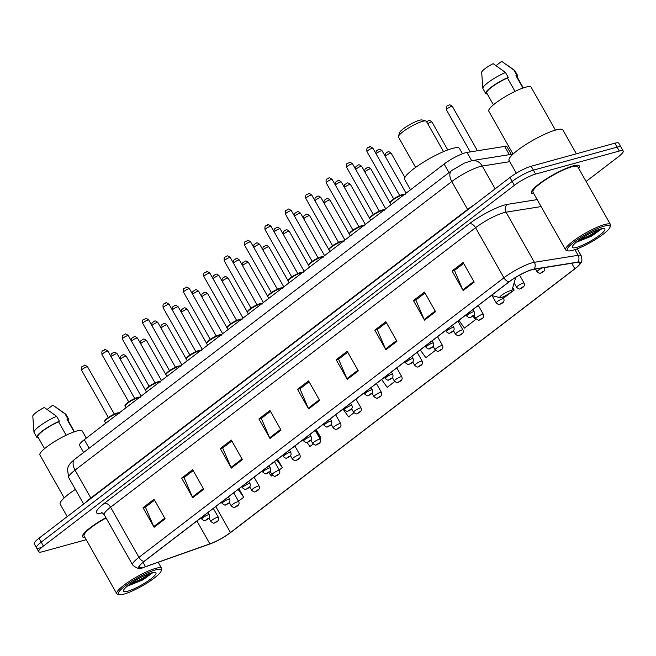 <?xml version="1.0" encoding="UTF-8"?>
<svg xmlns="http://www.w3.org/2000/svg" width="656" height="656" viewBox="0 0 656 656"><rect width="100%" height="100%" fill="white"/><g stroke="black" fill="none" stroke-linecap="round" stroke-linejoin="round"><path stroke-width="0.98" d="M83.615 452.484L79.556 445.317A17.171 3.214 -29.5 0 1 84.304 439.668L444.12 164.057A17.171 3.214 -29.5 0 1 466.965 152.43L504.677 146.411A17.171 3.214 -29.5 0 1 506.981 146.772L511.27 154.357M586.111 181.458L618.452 156.686A17.171 3.214 150.5 0 0 623.2 151.036L618.772 143.205A17.171 3.214 150.5 0 0 614.861 143.205L531.188 166.239A17.171 3.214 150.5 0 0 509.95 177.497L38.999 538.232A17.171 3.214 150.5 0 0 34.26 543.881L36.474 547.793A17.171 3.214 150.5 0 0 40.385 547.793M623.2 151.036A17.171 3.214 150.5 0 0 619.289 151.036L535.616 174.07A17.171 3.214 150.5 0 0 514.378 185.328L43.435 546.063L41.213 542.143A17.171 3.214 150.5 0 0 36.474 547.793A17.171 3.214 150.5 0 1 41.213 542.143L512.164 181.417L41.213 542.143L38.999 538.232M535.616 174.07L533.402 170.15A17.171 3.214 150.5 0 0 512.164 181.417A17.171 3.214 150.5 0 1 533.402 170.15L617.075 147.124L533.402 170.15L531.188 166.239M620.986 147.116A17.171 3.214 150.5 0 0 617.075 147.124A17.171 3.214 150.5 0 1 620.986 147.116M578.682 168.338A27.478 5.15 150.5 0 0 579.297 165.927A27.478 5.15 150.5 0 0 573.041 165.935A27.478 5.15 150.5 0 0 545.439 179.465A27.478 5.15 150.5 0 0 531.458 192.995A27.478 5.15 150.5 0 0 533.836 193.709A27.478 5.15 150.5 0 1 531.458 192.995A27.478 5.15 150.5 0 1 545.439 179.465A27.478 5.15 150.5 0 1 573.041 165.935A27.478 5.15 150.5 0 1 579.297 165.927A27.478 5.15 150.5 0 1 578.682 168.338M143.418 567.325A18.319 3.436 -29.5 0 1 139.252 567.325A18.319 3.436 -29.5 0 1 144.312 561.306L509.294 281.736A18.319 3.436 -29.5 0 1 533.664 269.337L577.428 262.359A18.319 3.436 -29.5 0 1 579.888 262.736A18.319 3.436 -29.5 0 1 574.828 268.763L230.477 532.524A18.319 3.436 -29.5 0 1 209.887 543.881L145.493 566.669A18.319 3.436 -29.5 0 1 143.418 567.325M143.131 567.555A18.778 3.518 150.5 0 0 143.967 567.309A18.778 3.518 150.5 0 0 145.247 566.874L209.641 544.095A18.778 3.518 150.5 0 0 230.748 532.451L575.099 268.689A18.778 3.518 150.5 0 0 577.436 266.771A18.778 3.518 150.5 0 0 577.764 262.121L534 269.108A18.778 3.518 150.5 0 0 509.023 281.809L144.041 561.38A18.778 3.518 150.5 0 0 143.131 567.555M474.19 282.105L463.111 262.531L452.074 270.985L463.152 290.559L474.19 282.105M463.62 263.433L454.477 270.436L462.808 289.87A4.584 2.69 52.5 0 0 463.152 290.559M454.706 270.256L452.074 270.985M435.559 311.698L424.481 292.117L413.444 300.571L424.522 320.153L435.559 311.698M424.99 293.019L415.847 300.03L424.178 319.464A4.584 2.69 52.5 0 0 424.522 320.153M416.076 299.849L413.444 300.571M396.921 341.292L385.851 321.711L374.806 330.165L385.884 349.746L396.921 341.292M386.359 322.613L377.208 329.624L385.539 349.049A4.584 2.69 52.5 0 0 385.884 349.746M377.446 329.443L374.806 330.165M358.291 370.878L347.213 351.304L336.175 359.759L347.254 379.332L358.291 370.878M347.729 352.206L338.578 359.209L346.909 378.643A4.584 2.69 52.5 0 0 347.254 379.332M338.816 359.029L336.175 359.759M165.132 518.839L154.053 499.257L143.016 507.711L154.094 527.293L165.132 518.839M154.562 500.159L145.419 507.17L153.75 526.596A4.584 2.69 52.5 0 0 154.094 527.293M145.648 506.99L143.016 507.711M203.762 489.245L192.684 469.663L181.646 478.126L192.725 497.699L203.762 489.245M193.2 470.573L184.049 477.576L192.38 497.01A4.584 2.69 52.5 0 0 192.725 497.699M184.287 477.396L181.646 478.126M242.392 459.651L231.322 440.078L220.277 448.532L231.355 468.105L242.392 459.651M231.83 440.98L222.679 447.982L231.01 467.416A4.584 2.69 52.5 0 0 231.355 468.105M222.917 447.802L220.277 448.532M281.03 430.065L269.952 410.484L258.915 418.938L269.993 438.52L281.03 430.065M270.461 411.386L261.318 418.397L269.649 437.823A4.584 2.69 52.5 0 0 269.993 438.52M261.547 418.216L258.915 418.938M319.661 400.472L308.582 380.89L297.545 389.352L308.623 408.926L319.661 400.472M309.091 381.792L299.948 388.803L308.279 408.237A4.584 2.69 52.5 0 0 308.623 408.926M300.177 388.623L297.545 389.352M105.919 517.715A27.478 5.15 150.5 0 0 82.59 536.813A27.478 5.15 150.5 0 0 84.968 537.526A27.478 5.15 150.5 0 1 82.59 536.813A27.478 5.15 150.5 0 1 105.919 517.715M43.435 546.063A17.171 3.214 150.5 0 0 38.688 551.712A17.171 3.214 150.5 0 0 42.599 551.704L86.198 539.708M458.905 320.333L464.456 328.115L475.493 319.661L473.304 315.79M503.447 298.25L514.124 290.075L512.73 287.607M343.014 409.106L348.557 416.888L353.945 412.772M319.997 438.766L320.964 438.028L316.217 429.631M307 442.382L309.927 446.482L313.174 443.997M279.235 469.991L282.334 467.621L277.578 459.225M268.73 472.476L271.297 476.076L272.412 475.223M238.472 501.217L243.696 497.207L238.948 488.81M420.275 349.927L425.826 357.709L435.477 350.312M381.644 379.512L387.188 387.302L394.707 381.538M320.964 438.028L315.421 430.246M282.334 467.621L276.783 459.831M243.696 497.207L238.153 489.425M475.493 319.661L472.943 316.077M514.124 290.075L512.623 287.968M155.562 569.9A24.616 4.617 150.5 0 0 128.994 583.241A24.616 4.617 150.5 0 0 119.138 594.68A24.616 4.617 150.5 0 0 123.918 594.131A24.616 4.617 150.5 0 0 146.714 583.233A24.616 4.617 150.5 0 0 161.204 570.884A24.616 4.617 150.5 0 0 155.562 569.9M161.204 570.884L161.647 569.383A25.764 4.83 150.5 0 0 161.606 568.35A25.764 4.83 150.5 0 0 155.743 568.35A25.764 4.83 150.5 0 0 129.872 581.044A25.764 4.83 150.5 0 0 116.76 593.721A25.764 4.83 150.5 0 0 117.629 594.287L119.138 594.68M106.083 518.002A25.764 4.83 150.5 0 0 84.091 535.968L116.76 593.721M75.374 489.409A30.914 5.789 150.5 0 0 60.221 504.243L67.215 516.616M86.297 438.142L82.271 431.033A24.329 4.559 150.5 0 0 76.736 431.033A24.329 4.559 150.5 0 0 52.3 443.021A24.329 4.559 150.5 0 0 39.918 454.993L64.19 497.896M127.74 591.204A18.663 3.501 150.5 0 0 147.879 581.085A18.663 3.501 150.5 0 0 155.357 572.409A18.663 3.501 150.5 0 0 151.733 572.827A18.663 3.501 150.5 0 0 134.447 581.093A18.663 3.501 150.5 0 0 123.459 590.457A18.663 3.501 150.5 0 0 127.74 591.204M128.387 585.742L142.844 579.879L152.758 572.704M74.456 431.746L67.74 419.873A17.171 3.214 150.5 0 0 67.076 419.479L74.087 431.869M68.322 420.914A18.319 3.436 150.5 0 0 68.732 419.307L65.961 414.42A18.319 3.436 150.5 0 0 65.756 414.19A18.319 3.436 150.5 0 0 65.108 413.969L52.816 405.137L47.207 409.434M65.108 413.969L67.88 418.856L67.076 419.479M68.732 419.307A18.319 3.436 150.5 0 0 67.88 418.856M66.158 435.223L58.573 421.816A17.171 3.214 150.5 0 0 37.843 436.789L44.559 448.663M58.573 421.816L59.376 421.201L56.605 416.306L44.313 407.483A11.447 2.148 150.5 0 0 32.8 416.166L33.989 432.156A18.319 3.436 150.5 0 0 34.071 432.46L36.843 437.355A18.319 3.436 150.5 0 0 37.695 437.806L38.196 437.421M56.605 416.306A18.319 3.436 150.5 0 0 33.989 432.156M59.376 421.201A18.319 3.436 150.5 0 0 43.386 430.229A18.319 3.436 150.5 0 0 36.843 437.355M151.036 573.032L140.548 579.453L130.429 583.758M152.791 572.565L140.991 580.232L128.379 585.275M443.522 151.626L426.359 121.294A16.031 3.001 150.5 0 0 425.818 120.942L422.046 119.966A13.169 2.468 150.5 0 0 419.487 120.261A13.169 2.468 150.5 0 0 407.294 126.091A13.169 2.468 150.5 0 0 399.545 132.701L398.43 136.44A16.031 3.001 150.5 0 0 398.454 137.088L415.617 167.411M425.818 120.942A16.031 3.001 150.5 0 0 422.71 121.303A16.031 3.001 150.5 0 0 407.86 128.396A16.031 3.001 150.5 0 0 398.43 136.44M510.138 290.747A6.872 1.287 150.5 0 0 502.734 294.47A6.872 1.287 150.5 0 0 499.979 297.668A6.872 1.287 150.5 0 0 501.315 297.512A6.872 1.287 150.5 0 0 507.678 294.47A6.872 1.287 150.5 0 0 511.721 291.026A6.872 1.287 150.5 0 0 510.138 290.747M462.48 153.758L459.471 148.436A31.488 5.904 150.5 0 0 452.304 148.445A31.488 5.904 150.5 0 0 420.685 163.951A31.488 5.904 150.5 0 0 404.662 179.449L410.517 189.797M604.43 226.074A24.616 4.617 150.5 0 0 577.87 239.424A24.616 4.617 150.5 0 0 568.006 250.863A24.616 4.617 150.5 0 0 572.786 250.313A24.616 4.617 150.5 0 0 595.591 239.415A24.616 4.617 150.5 0 0 610.072 227.058A24.616 4.617 150.5 0 0 604.43 226.074M610.072 227.058L610.515 225.566A25.764 4.83 150.5 0 0 610.474 224.532A25.764 4.83 150.5 0 0 604.611 224.532A25.764 4.83 150.5 0 0 578.74 237.218A25.764 4.83 150.5 0 0 565.636 249.903A25.764 4.83 150.5 0 0 566.497 250.469L568.006 250.863M610.474 224.532L577.797 166.772A25.764 4.83 150.5 0 0 571.934 166.78A25.764 4.83 150.5 0 0 546.063 179.465A25.764 4.83 150.5 0 0 532.959 192.151L565.636 249.903M576.378 153.799L562.897 129.978A30.914 5.789 150.5 0 0 555.862 129.978A30.914 5.789 150.5 0 0 524.816 145.206A30.914 5.789 150.5 0 0 509.089 160.425L516.321 173.2M555.411 130.109L531.139 87.215A24.329 4.559 150.5 0 0 525.604 87.215A24.329 4.559 150.5 0 0 501.168 99.195A24.329 4.559 150.5 0 0 488.786 111.176L513.058 154.07L472.033 160.613A11.447 10.045 -99.1 0 1 482.267 166.042A22.903 4.289 150.5 0 0 480.126 166.526A22.903 4.289 150.5 0 0 451.804 181.54L467.589 209.436A22.903 4.289 -29.5 0 1 474.222 204.861M576.608 247.386A18.663 3.501 150.5 0 0 596.755 237.259A18.663 3.501 150.5 0 0 604.225 228.591A18.663 3.501 150.5 0 0 600.601 229.001A18.663 3.501 150.5 0 0 583.315 237.267A18.663 3.501 150.5 0 0 572.335 246.64A18.663 3.501 150.5 0 0 576.608 247.386M577.255 241.916L591.712 236.053L601.626 228.878M523.324 87.929L516.608 76.055A17.171 3.214 150.5 0 0 515.944 75.653L522.955 88.052M517.19 77.096A18.319 3.436 150.5 0 0 517.6 75.489L514.837 70.594A18.319 3.436 150.5 0 0 514.624 70.364A18.319 3.436 150.5 0 0 513.976 70.143L501.684 61.32L496.075 65.616M513.976 70.143L516.748 75.038L515.944 75.653M517.6 75.489A18.319 3.436 150.5 0 0 516.748 75.038M515.026 91.405L507.441 77.998A17.171 3.214 150.5 0 0 486.711 92.963L493.427 104.837M507.441 77.998L508.244 77.375L505.473 72.488L493.181 63.665A11.447 2.148 150.5 0 0 481.668 72.34L482.857 88.339A18.319 3.436 150.5 0 0 482.947 88.634L485.711 93.529A18.319 3.436 150.5 0 0 486.572 93.98L487.072 93.603M505.473 72.488A18.319 3.436 150.5 0 0 482.857 88.339M508.244 77.375A18.319 3.436 150.5 0 0 492.254 86.412A18.319 3.436 150.5 0 0 485.711 93.529M599.904 229.206L589.424 235.627L579.297 239.94M601.659 228.747L589.859 236.406L577.247 241.449M89.15 448.237L84.304 439.668M509.343 154.66L504.677 146.411M471.639 160.679L466.965 152.43M448.975 172.626L444.12 164.057M91.02 498.388A2.862 1.681 52.5 0 0 90.831 498.027L75.046 470.122A22.903 4.289 150.5 0 0 68.724 477.658L67.47 469.188L67.921 467.613C68.585 465.088 70.905 462.275 74.891 459.167L451.648 170.576A11.447 6.724 -127.5 0 0 451.804 181.54L75.046 470.122A11.447 6.724 -127.5 0 1 74.891 459.167M86.256 502.037A22.903 4.289 -29.5 0 1 90.831 498.027L467.589 209.436A2.862 1.681 52.5 0 1 467.777 209.805M509.786 161.655L482.267 166.042L495.157 188.83M509.95 177.497L514.378 185.328M614.861 143.205L619.289 151.036M102.254 512.885A28.626 5.363 -29.5 0 1 104.402 503.275L469.393 223.712A5.724 3.362 -127.5 0 1 475.559 227.673L110.577 507.236A22.903 4.289 150.5 0 0 104.255 514.771C102.607 513.017 101.631 512.295 101.327 512.615M469.393 223.712A28.626 5.363 -29.5 0 1 504.792 204.943A28.626 5.363 -29.5 0 1 507.465 204.344L537.174 199.604M534 269.108A5.724 5.027 -99.1 0 0 534.378 262.293L506.022 212.175A22.903 4.289 150.5 0 0 503.882 212.651A22.903 4.289 150.5 0 0 475.559 227.673L503.915 277.791A22.903 4.289 -29.5 0 1 534.378 262.293L578.141 255.307A22.903 4.289 -29.5 0 1 581.216 255.783L577.264 248.796M577.764 262.121A5.724 5.027 -99.1 0 0 578.141 255.307L574.935 249.649M509.023 281.809A5.724 3.362 -127.5 0 1 503.915 277.791L138.933 557.354A5.724 3.362 52.5 0 0 144.041 561.38M143.967 567.309L143.016 567.588C140.236 569.515 136.768 568.613 132.61 564.89A22.903 4.289 -29.5 0 1 138.933 557.354L110.577 507.236A5.724 3.362 -127.5 0 0 104.402 503.275M541.118 206.574L506.022 212.175A5.724 5.027 80.9 0 1 507.465 204.344M574.828 268.763L571.72 263.269M145.493 566.669L143.033 562.323M209.887 543.881L196.939 520.995M230.477 532.524L215.783 506.555M319.283 399.807L308.279 408.237M280.653 429.393L269.649 437.823M242.015 458.987L231.01 467.416M203.385 488.581L192.38 497.01M164.754 518.166L153.75 526.596M357.914 370.214L346.909 378.643M396.544 340.62L385.539 349.049M435.182 311.034L424.178 319.464M473.812 281.44L462.808 289.87M119.089 413.018A8.585 1.607 150.5 0 0 117.801 413.247A8.585 1.607 150.5 0 0 109.183 417.478A8.585 1.607 150.5 0 0 104.812 421.701L105.698 423.276M81.606 370.222C80.934 364.925 82.828 367.007 84.206 365.49C84.28 364.744 85.403 365.187 87.584 366.843A3.436 0.64 150.5 0 0 86.797 366.843A3.436 0.64 150.5 0 0 83.353 368.533A3.436 0.64 150.5 0 0 81.606 370.222L108.347 417.487M105.026 420.922A8.011 1.501 -29.5 0 1 109.142 416.97A8.011 1.501 -29.5 0 1 117.162 413.042M139.474 397.405A8.585 1.607 150.5 0 0 138.186 397.634A8.585 1.607 150.5 0 0 129.56 401.866A8.585 1.607 150.5 0 0 125.198 406.089L126.083 407.663M101.983 354.609C101.319 349.312 103.213 351.395 104.583 349.878C104.665 349.123 105.788 349.574 107.969 351.231A3.436 0.64 150.5 0 0 107.182 351.231A3.436 0.64 150.5 0 0 103.738 352.92A3.436 0.64 150.5 0 0 101.983 354.609L128.724 401.874M125.411 405.31A8.011 1.501 -29.5 0 1 129.527 401.357A8.011 1.501 -29.5 0 1 137.539 397.429M159.851 381.792A8.585 1.607 150.5 0 0 158.572 382.022A8.585 1.607 150.5 0 0 149.945 386.253A8.585 1.607 150.5 0 0 145.575 390.476L146.468 392.05M122.369 338.996C121.704 333.699 123.599 335.782 124.968 334.265C125.042 333.51 126.173 333.961 128.346 335.618A3.436 0.64 150.5 0 0 127.567 335.618A3.436 0.64 150.5 0 0 124.115 337.307A3.436 0.64 150.5 0 0 122.369 338.996L149.109 386.261M145.788 389.697A8.011 1.501 -29.5 0 1 149.912 385.744A8.011 1.501 -29.5 0 1 157.924 381.817M180.236 366.179A8.585 1.607 150.5 0 0 178.957 366.409A8.585 1.607 150.5 0 0 170.33 370.64A8.585 1.607 150.5 0 0 165.96 374.863L166.845 376.437M142.754 323.383C142.09 318.086 143.976 320.169 145.353 318.652C145.427 317.898 146.55 318.349 148.732 320.005A3.436 0.64 150.5 0 0 147.953 320.005A3.436 0.64 150.5 0 0 144.5 321.694A3.436 0.64 150.5 0 0 142.754 323.383L169.494 370.648M166.173 374.084A8.011 1.501 -29.5 0 1 170.289 370.132A8.011 1.501 -29.5 0 1 178.309 366.204M200.621 350.566A8.585 1.607 150.5 0 0 199.334 350.796A8.585 1.607 150.5 0 0 190.716 355.027A8.585 1.607 150.5 0 0 186.345 359.25L187.231 360.825M163.139 307.771C162.467 302.473 164.361 304.556 165.738 303.039C165.812 302.285 166.936 302.736 169.117 304.392A3.436 0.64 150.5 0 0 168.33 304.392A3.436 0.64 150.5 0 0 164.886 306.081A3.436 0.64 150.5 0 0 163.139 307.771L189.879 355.035M186.558 358.471A8.011 1.501 -29.5 0 1 190.675 354.519A8.011 1.501 -29.5 0 1 198.694 350.591M221.006 334.954A8.585 1.607 150.5 0 0 219.719 335.183A8.585 1.607 150.5 0 0 211.093 339.414A8.585 1.607 150.5 0 0 206.73 343.637L207.616 345.212M183.516 292.158C182.852 286.861 184.746 288.943 186.115 287.426C186.197 286.672 187.321 287.123 189.502 288.779A3.436 0.64 150.5 0 0 188.715 288.779A3.436 0.64 150.5 0 0 185.271 290.469A3.436 0.64 150.5 0 0 183.516 292.158L210.256 339.423M206.943 342.858A8.011 1.501 -29.5 0 1 211.06 338.906A8.011 1.501 -29.5 0 1 219.071 334.978M241.383 319.341A8.585 1.607 150.5 0 0 240.104 319.57A8.585 1.607 150.5 0 0 231.478 323.802A8.585 1.607 150.5 0 0 227.107 328.025L228.001 329.599M203.901 276.545C203.237 271.248 205.131 273.331 206.501 271.814C206.574 271.059 207.706 271.51 209.879 273.167A3.436 0.64 150.5 0 0 209.1 273.167A3.436 0.64 150.5 0 0 205.648 274.856A3.436 0.64 150.5 0 0 203.901 276.545L230.641 323.81M227.32 327.246A8.011 1.501 -29.5 0 1 231.445 323.293A8.011 1.501 -29.5 0 1 239.456 319.365M261.769 303.728A8.585 1.607 150.5 0 0 260.481 303.958A8.585 1.607 150.5 0 0 251.863 308.189A8.585 1.607 150.5 0 0 247.492 312.412L248.378 313.986M224.286 260.932C223.622 255.635 225.508 257.718 226.886 256.201C226.96 255.446 228.083 255.897 230.264 257.554A3.436 0.64 150.5 0 0 229.485 257.554A3.436 0.64 150.5 0 0 226.033 259.243A3.436 0.64 150.5 0 0 224.286 260.932L251.027 308.197M247.706 311.633A8.011 1.501 -29.5 0 1 251.822 307.68A8.011 1.501 -29.5 0 1 259.842 303.753M282.154 288.115A8.585 1.607 150.5 0 0 280.866 288.345A8.585 1.607 150.5 0 0 272.248 292.576A8.585 1.607 150.5 0 0 267.878 296.799L268.763 298.373M244.672 245.319C243.999 240.022 245.893 242.105 247.263 240.588C247.345 239.834 248.468 240.285 250.649 241.941A3.436 0.64 150.5 0 0 249.862 241.941A3.436 0.64 150.5 0 0 246.418 243.63A3.436 0.64 150.5 0 0 244.672 245.319L271.412 292.584M268.091 296.02A8.011 1.501 -29.5 0 1 272.207 292.068A8.011 1.501 -29.5 0 1 280.227 288.14M302.539 272.502A8.585 1.607 150.5 0 0 301.252 272.732A8.585 1.607 150.5 0 0 292.625 276.963A8.585 1.607 150.5 0 0 288.255 281.186L289.148 282.761M265.049 229.707C264.384 224.409 266.279 226.492 267.648 224.975C267.73 224.221 268.853 224.672 271.035 226.328A3.436 0.64 150.5 0 0 270.247 226.328A3.436 0.64 150.5 0 0 266.803 228.017A3.436 0.64 150.5 0 0 265.049 229.707L291.789 276.971M288.476 280.407A8.011 1.501 -29.5 0 1 292.592 276.447A8.011 1.501 -29.5 0 1 300.604 272.527M322.916 256.89A8.585 1.607 150.5 0 0 321.637 257.119A8.585 1.607 150.5 0 0 313.01 261.35A8.585 1.607 150.5 0 0 308.64 265.573L309.534 267.148M285.434 214.094C284.77 208.797 286.656 210.879 288.033 209.362C288.107 208.608 289.239 209.059 291.412 210.715A3.436 0.64 150.5 0 0 290.633 210.715A3.436 0.64 150.5 0 0 287.18 212.405A3.436 0.64 150.5 0 0 285.434 214.094L312.174 261.359M308.853 264.794A8.011 1.501 -29.5 0 1 312.978 260.834A8.011 1.501 -29.5 0 1 320.989 256.914M343.301 241.277A8.585 1.607 150.5 0 0 342.014 241.506A8.585 1.607 150.5 0 0 333.396 245.738A8.585 1.607 150.5 0 0 329.025 249.961L329.911 251.535M305.819 198.481C305.155 193.184 307.041 195.267 308.418 193.75C308.492 192.995 309.616 193.446 311.797 195.103A3.436 0.64 150.5 0 0 311.018 195.103A3.436 0.64 150.5 0 0 307.566 196.792A3.436 0.64 150.5 0 0 305.819 198.481L332.559 245.746M329.238 249.182A8.011 1.501 -29.5 0 1 333.355 245.221A8.011 1.501 -29.5 0 1 341.374 241.301M363.686 225.664A8.585 1.607 150.5 0 0 362.399 225.894A8.585 1.607 150.5 0 0 353.781 230.125A8.585 1.607 150.5 0 0 349.41 234.348L350.296 235.922M326.204 182.868C325.532 177.571 327.426 179.654 328.795 178.137C328.877 177.382 330.001 177.833 332.182 179.49A3.436 0.64 150.5 0 0 331.395 179.49A3.436 0.64 150.5 0 0 327.951 181.179A3.436 0.64 150.5 0 0 326.204 182.868L352.944 230.133M349.623 233.561A8.011 1.501 -29.5 0 1 353.74 229.608A8.011 1.501 -29.5 0 1 361.759 225.689M384.072 210.051A8.585 1.607 150.5 0 0 382.784 210.281A8.585 1.607 150.5 0 0 374.158 214.512A8.585 1.607 150.5 0 0 369.787 218.735L370.681 220.309M346.581 167.255C345.917 161.958 347.811 164.041 349.181 162.524C349.254 161.77 350.386 162.221 352.567 163.877A3.436 0.64 150.5 0 0 351.78 163.877A3.436 0.64 150.5 0 0 348.336 165.566A3.436 0.64 150.5 0 0 346.581 167.255L373.321 214.52M370.009 217.948A8.011 1.501 -29.5 0 1 374.125 213.995A8.011 1.501 -29.5 0 1 382.136 210.076M404.449 194.438A8.585 1.607 150.5 0 0 403.169 194.668A8.585 1.607 150.5 0 0 394.543 198.899A8.585 1.607 150.5 0 0 390.172 203.122L391.066 204.697M366.966 151.643C366.302 146.345 368.188 148.428 369.566 146.911C369.64 146.157 370.771 146.608 372.944 148.264A3.436 0.64 150.5 0 0 372.165 148.264A3.436 0.64 150.5 0 0 368.713 149.953A3.436 0.64 150.5 0 0 366.966 151.643L393.707 198.907M390.386 202.335A8.011 1.501 -29.5 0 1 394.51 198.383A8.011 1.501 -29.5 0 1 402.522 194.463M110.79 356.224L111.356 353.887L113.709 352.37C114.324 351.854 115.448 352.305 117.096 353.715A3.436 0.64 150.5 0 0 116.309 353.715A3.436 0.64 150.5 0 0 113.283 355.142A3.436 0.64 150.5 0 0 111.151 356.864M201.064 517.83L201.745 519.035A4.297 0.804 -29.5 0 1 203.934 516.92A4.297 0.804 -29.5 0 1 208.247 514.812A4.297 0.804 -29.5 0 1 209.223 514.804L207.952 512.557M207.788 518.666L205.951 520.077L207.788 518.666M131.175 340.612L131.741 338.275L134.095 336.758C134.701 336.241 135.833 336.692 137.473 338.102A3.436 0.64 150.5 0 0 136.694 338.102A3.436 0.64 150.5 0 0 133.668 339.529A3.436 0.64 150.5 0 0 131.536 341.251M221.449 502.217L222.13 503.423A4.297 0.804 -29.5 0 1 224.319 501.307A4.297 0.804 -29.5 0 1 228.624 499.2A4.297 0.804 -29.5 0 1 229.608 499.191L228.329 496.945M228.173 503.054L226.336 504.464L228.173 503.054M151.561 324.999L152.118 322.662L154.48 321.145C155.087 320.628 156.21 321.079 157.858 322.49A3.436 0.64 150.5 0 0 157.079 322.49A3.436 0.64 150.5 0 0 154.045 323.916A3.436 0.64 150.5 0 0 151.921 325.638M241.834 486.604L242.515 487.81A4.297 0.804 -29.5 0 1 244.696 485.694A4.297 0.804 -29.5 0 1 249.009 483.587A4.297 0.804 -29.5 0 1 249.985 483.579L248.714 481.332M248.558 487.441L246.713 488.851L248.558 487.441M171.946 309.386L172.503 307.049L174.865 305.524C175.472 305.015 176.595 305.466 178.243 306.877A3.436 0.64 150.5 0 0 177.464 306.877A3.436 0.64 150.5 0 0 174.43 308.304A3.436 0.64 150.5 0 0 172.307 310.026M262.211 470.992L262.9 472.197A4.297 0.804 -29.5 0 1 265.081 470.081A4.297 0.804 -29.5 0 1 269.395 467.974A4.297 0.804 -29.5 0 1 270.37 467.966L269.099 465.719M268.935 471.828L267.099 473.238L268.935 471.828M192.323 293.773L192.889 291.436L195.242 289.911C195.857 289.403 196.98 289.854 198.629 291.264A3.436 0.64 150.5 0 0 197.841 291.264A3.436 0.64 150.5 0 0 194.816 292.691A3.436 0.64 150.5 0 0 192.684 294.413M282.597 455.379L283.277 456.584A4.297 0.804 -29.5 0 1 285.467 454.469A4.297 0.804 -29.5 0 1 289.78 452.361A4.297 0.804 -29.5 0 1 290.756 452.353L289.485 450.106M289.321 456.215L287.484 457.626L289.321 456.215M212.708 278.16L213.274 275.823L215.627 274.298C216.234 273.79 217.366 274.241 219.006 275.651A3.436 0.64 150.5 0 0 218.227 275.651A3.436 0.64 150.5 0 0 215.201 277.078A3.436 0.64 150.5 0 0 213.069 278.8M302.982 439.766L303.662 440.971A4.297 0.804 -29.5 0 1 305.844 438.856A4.297 0.804 -29.5 0 1 310.157 436.74A4.297 0.804 -29.5 0 1 311.141 436.74L309.862 434.493M309.706 440.602L307.861 442.013L309.706 440.602M233.093 262.548L233.651 260.211L236.012 258.685C236.619 258.177 237.743 258.628 239.391 260.038A3.436 0.64 150.5 0 0 238.612 260.038A3.436 0.64 150.5 0 0 235.578 261.465A3.436 0.64 150.5 0 0 233.454 263.187M323.367 424.153L324.048 425.359A4.297 0.804 -29.5 0 1 326.229 423.243A4.297 0.804 -29.5 0 1 330.542 421.127A4.297 0.804 -29.5 0 1 331.518 421.127L330.247 418.881M330.091 424.99L328.246 426.4L330.091 424.99M253.47 246.935L254.036 244.598L256.398 243.073C257.004 242.564 258.128 243.015 259.776 244.426A3.436 0.64 150.5 0 0 258.997 244.426A3.436 0.64 150.5 0 0 255.963 245.852A3.436 0.64 150.5 0 0 253.831 247.574M343.744 408.54L344.433 409.746A4.297 0.804 -29.5 0 1 346.614 407.63A4.297 0.804 -29.5 0 1 350.927 405.515A4.297 0.804 -29.5 0 1 351.903 405.515L350.632 403.268M350.468 409.377L348.631 410.787L350.468 409.377M273.855 231.322L274.421 228.985L276.775 227.46C277.39 226.951 278.513 227.402 280.161 228.813A3.436 0.64 150.5 0 0 279.374 228.813A3.436 0.64 150.5 0 0 276.348 230.24A3.436 0.64 150.5 0 0 274.216 231.962M364.129 392.928L364.81 394.133A4.297 0.804 -29.5 0 1 366.999 392.017A4.297 0.804 -29.5 0 1 371.312 389.902A4.297 0.804 -29.5 0 1 372.288 389.902L371.017 387.655M370.853 393.764L369.016 395.174L370.853 393.764M294.241 215.709L294.806 213.372L297.16 211.847C297.767 211.339 298.898 211.79 300.538 213.2A3.436 0.64 150.5 0 0 299.759 213.2A3.436 0.64 150.5 0 0 296.733 214.627A3.436 0.64 150.5 0 0 294.601 216.349M384.514 377.315L385.195 378.52A4.297 0.804 -29.5 0 1 387.376 376.405A4.297 0.804 -29.5 0 1 391.689 374.289A4.297 0.804 -29.5 0 1 392.673 374.289L391.394 372.042M391.238 378.151L389.393 379.562L391.238 378.151M314.626 200.096L315.183 197.759L317.545 196.234C318.152 195.726 319.275 196.177 320.923 197.587A3.436 0.64 150.5 0 0 320.144 197.587A3.436 0.64 150.5 0 0 317.11 199.014A3.436 0.64 150.5 0 0 314.987 200.736M404.9 361.702L405.58 362.907A4.297 0.804 -29.5 0 1 407.761 360.792A4.297 0.804 -29.5 0 1 412.075 358.676A4.297 0.804 -29.5 0 1 413.05 358.676L411.779 356.429M411.624 362.538L409.779 363.949L411.624 362.538M335.003 184.484L335.569 182.147L337.93 180.621C338.537 180.113 339.66 180.564 341.309 181.974A3.436 0.64 150.5 0 0 340.53 181.974A3.436 0.64 150.5 0 0 337.496 183.401A3.436 0.64 150.5 0 0 335.364 185.123M425.277 346.089L425.965 347.295A4.297 0.804 -29.5 0 1 428.147 345.179A4.297 0.804 -29.5 0 1 432.46 343.063A4.297 0.804 -29.5 0 1 433.436 343.063L432.165 340.817M432.001 346.926L430.164 348.336L432.001 346.926M355.388 168.871L355.954 166.534L358.307 165.009C358.914 164.5 360.046 164.951 361.694 166.362A3.436 0.64 150.5 0 0 360.907 166.362A3.436 0.64 150.5 0 0 357.881 167.788A3.436 0.64 150.5 0 0 355.749 169.51M445.662 330.476L446.342 331.682A4.297 0.804 -29.5 0 1 448.532 329.566A4.297 0.804 -29.5 0 1 452.845 327.451A4.297 0.804 -29.5 0 1 453.821 327.451L452.55 325.204M452.386 331.313L450.549 332.723L452.386 331.313M375.773 153.258L376.339 150.921L378.692 149.396C379.299 148.887 380.431 149.338 382.071 150.749A3.436 0.64 150.5 0 0 381.292 150.749A3.436 0.64 150.5 0 0 378.266 152.176A3.436 0.64 150.5 0 0 376.134 153.889M466.047 314.864L466.728 316.069A4.297 0.804 -29.5 0 1 468.909 313.953A4.297 0.804 -29.5 0 1 473.222 311.838A4.297 0.804 -29.5 0 1 474.206 311.838L472.927 309.591M472.771 315.7L470.926 317.11L472.771 315.7M119.917 358.709L120.483 356.372L122.844 354.855C123.451 354.347 124.574 354.798 126.223 356.208A3.436 0.64 150.5 0 0 125.435 356.208A3.436 0.64 150.5 0 0 122.41 357.635A3.436 0.64 150.5 0 0 120.278 359.349M208.944 518.117L210.871 521.528A4.297 0.804 -29.5 0 1 213.061 519.413A4.297 0.804 -29.5 0 1 217.374 517.297A4.297 0.804 -29.5 0 1 218.35 517.297L213.331 508.433M216.915 521.151L215.078 522.561L216.915 521.151M140.302 343.096L140.868 340.759L143.221 339.242C143.828 338.734 144.96 339.185 146.608 340.595A3.436 0.64 150.5 0 0 145.821 340.595A3.436 0.64 150.5 0 0 142.795 342.022A3.436 0.64 150.5 0 0 140.663 343.736M229.329 502.504L231.256 505.915A4.297 0.804 -29.5 0 1 233.446 503.8A4.297 0.804 -29.5 0 1 237.751 501.684A4.297 0.804 -29.5 0 1 238.735 501.684L233.716 492.82M237.3 505.538L235.463 506.949L237.3 505.538M160.687 327.483L161.253 325.146L163.606 323.629C164.213 323.121 165.345 323.572 166.985 324.982A3.436 0.64 150.5 0 0 166.206 324.982A3.436 0.64 150.5 0 0 163.18 326.409A3.436 0.64 150.5 0 0 161.048 328.123M249.715 486.891L251.642 490.303A4.297 0.804 -29.5 0 1 253.823 488.187A4.297 0.804 -29.5 0 1 258.136 486.071A4.297 0.804 -29.5 0 1 259.112 486.071L254.102 477.207M257.685 489.925L255.84 491.336L257.685 489.925M181.072 311.871L181.63 309.534L183.992 308.017C184.598 307.508 185.722 307.959 187.37 309.37A3.436 0.64 150.5 0 0 186.591 309.37A3.436 0.64 150.5 0 0 183.557 310.796A3.436 0.64 150.5 0 0 181.433 312.51M270.1 471.279L272.027 474.69A4.297 0.804 -29.5 0 1 274.208 472.574A4.297 0.804 -29.5 0 1 278.521 470.459A4.297 0.804 -29.5 0 1 279.497 470.459L274.487 461.594M278.062 474.313L276.225 475.723L278.062 474.313M201.449 296.258L202.015 293.921L204.369 292.404C204.984 291.895 206.107 292.346 207.755 293.757A3.436 0.64 150.5 0 0 206.968 293.757A3.436 0.64 150.5 0 0 203.942 295.184A3.436 0.64 150.5 0 0 201.81 296.897M290.477 455.666L292.404 459.077A4.297 0.804 -29.5 0 1 294.593 456.961A4.297 0.804 -29.5 0 1 298.906 454.846A4.297 0.804 -29.5 0 1 299.882 454.846L294.864 445.982M298.447 458.7L296.61 460.11L298.447 458.7M221.835 280.645L222.4 278.308L224.754 276.791C225.361 276.283 226.492 276.734 228.14 278.144A3.436 0.64 150.5 0 0 227.353 278.144A3.436 0.64 150.5 0 0 224.327 279.571A3.436 0.64 150.5 0 0 222.195 281.285M310.862 440.053L312.789 443.464A4.297 0.804 -29.5 0 1 314.978 441.349A4.297 0.804 -29.5 0 1 319.283 439.233A4.297 0.804 -29.5 0 1 320.267 439.233L315.249 430.369M318.832 443.087L316.996 444.497L318.832 443.087M242.22 265.032L242.786 262.695L245.139 261.178C245.746 260.67 246.877 261.121 248.517 262.531A3.436 0.64 150.5 0 0 247.738 262.531A3.436 0.64 150.5 0 0 244.704 263.958A3.436 0.64 150.5 0 0 242.581 265.672M331.247 424.44L333.174 427.851A4.297 0.804 -29.5 0 1 335.355 425.736A4.297 0.804 -29.5 0 1 339.669 423.62A4.297 0.804 -29.5 0 1 340.644 423.62L335.634 414.756M339.218 427.474L337.373 428.885L339.218 427.474M262.605 249.419L263.163 247.082L265.524 245.565C266.131 245.057 267.254 245.508 268.903 246.918A3.436 0.64 150.5 0 0 268.124 246.918A3.436 0.64 150.5 0 0 265.09 248.345A3.436 0.64 150.5 0 0 262.966 250.059M351.632 408.827L353.559 412.239A4.297 0.804 -29.5 0 1 355.741 410.123A4.297 0.804 -29.5 0 1 360.054 408.007A4.297 0.804 -29.5 0 1 361.03 408.007L356.019 399.143M359.595 411.861L357.758 413.272L359.595 411.861M282.982 233.807L283.548 231.47L285.901 229.953C286.516 229.444 287.64 229.895 289.288 231.306A3.436 0.64 150.5 0 0 288.501 231.306A3.436 0.64 150.5 0 0 285.475 232.732A3.436 0.64 150.5 0 0 283.343 234.446M372.009 393.215L373.936 396.626A4.297 0.804 -29.5 0 1 376.126 394.51A4.297 0.804 -29.5 0 1 380.439 392.395A4.297 0.804 -29.5 0 1 381.415 392.395L376.396 383.53M379.98 396.249L378.143 397.659L379.98 396.249M303.367 218.194L303.933 215.857L306.286 214.34C306.893 213.831 308.025 214.282 309.673 215.693A3.436 0.64 150.5 0 0 308.886 215.693A3.436 0.64 150.5 0 0 305.86 217.12A3.436 0.64 150.5 0 0 303.728 218.833M392.395 377.602L394.322 381.013A4.297 0.804 -29.5 0 1 396.511 378.897A4.297 0.804 -29.5 0 1 400.816 376.782A4.297 0.804 -29.5 0 1 401.8 376.782L396.782 367.918M400.365 380.636L398.528 382.046L400.365 380.636M323.752 202.581L324.318 200.244L326.672 198.727C327.278 198.219 328.41 198.67 330.05 200.08A3.436 0.64 150.5 0 0 329.271 200.08A3.436 0.64 150.5 0 0 326.237 201.507A3.436 0.64 150.5 0 0 324.113 203.221M412.78 361.989L414.707 365.4A4.297 0.804 -29.5 0 1 416.888 363.285A4.297 0.804 -29.5 0 1 421.201 361.169A4.297 0.804 -29.5 0 1 422.177 361.169L417.167 352.305M420.75 365.023L418.905 366.433L420.75 365.023M344.138 186.968L344.695 184.631L347.057 183.114C347.664 182.606 348.787 183.057 350.435 184.467A3.436 0.64 150.5 0 0 349.656 184.467A3.436 0.64 150.5 0 0 346.622 185.894A3.436 0.64 150.5 0 0 344.498 187.608M433.157 346.376L435.092 349.787A4.297 0.804 -29.5 0 1 437.273 347.672A4.297 0.804 -29.5 0 1 441.586 345.556A4.297 0.804 -29.5 0 1 442.562 345.556L437.552 336.692M441.127 349.41L439.29 350.821L441.127 349.41M364.515 171.355L365.08 169.018L367.434 167.501C368.049 166.993 369.172 167.444 370.82 168.854A3.436 0.64 150.5 0 0 370.033 168.854A3.436 0.64 150.5 0 0 367.007 170.281A3.436 0.64 150.5 0 0 364.875 171.995M453.542 330.763L455.469 334.175A4.297 0.804 -29.5 0 1 457.658 332.059A4.297 0.804 -29.5 0 1 461.972 329.943A4.297 0.804 -29.5 0 1 462.947 329.943L457.929 321.079M461.512 333.797L459.676 335.208L461.512 333.797M384.9 155.743L385.466 153.406L387.819 151.889C388.426 151.38 389.557 151.831 391.206 153.242A3.436 0.64 150.5 0 0 390.418 153.242A3.436 0.64 150.5 0 0 387.393 154.668A3.436 0.64 150.5 0 0 385.261 156.382M473.927 315.151L475.854 318.562A4.297 0.804 -29.5 0 1 478.044 316.446A4.297 0.804 -29.5 0 1 482.349 314.331A4.297 0.804 -29.5 0 1 483.333 314.331L478.314 305.466M481.898 318.185L480.061 319.595L481.898 318.185M492.107 295.635L496.239 302.949A4.297 0.804 -29.5 0 1 498.421 300.833A4.297 0.804 -29.5 0 1 502.734 298.718A4.297 0.804 -29.5 0 1 503.71 298.718L502.75 297.012M502.283 302.572L500.438 303.982L502.283 302.572M426.621 121.762L428.589 120.663C429.196 120.155 430.32 120.606 431.968 122.016A3.436 0.64 150.5 0 0 431.189 122.016A3.436 0.64 150.5 0 0 427.728 123.713M514.124 282.916L516.625 287.336A4.297 0.804 -29.5 0 1 518.806 285.221A4.297 0.804 -29.5 0 1 523.119 283.105A4.297 0.804 -29.5 0 1 524.095 283.105L519.593 275.143M522.66 286.959L520.823 288.369L522.66 286.959M451.566 106.403A3.436 0.64 150.5 0 0 448.122 108.092A3.436 0.64 150.5 0 0 446.375 109.782C445.703 104.484 447.597 106.567 448.966 105.05C449.581 104.542 450.705 104.993 452.353 106.403A3.436 0.64 150.5 0 0 451.566 106.403M535.493 269.05L537.002 271.723A4.297 0.804 -29.5 0 1 542.176 267.984M543.045 271.346L541.208 272.757L543.045 271.346M451.648 170.576L464.276 163.139L472.033 160.613M68.724 477.658L83.648 504.029M577.436 266.771C580.814 262.753 583.053 262.925 581.216 255.783M38.688 551.712L36.474 547.793M132.61 564.89L104.255 514.771M56.826 407.876L65.756 414.19M158.186 562.299L161.606 568.35M499.979 297.668L491.393 295.454M511.721 291.026L515.78 277.34M505.694 64.058L514.624 70.364M119.761 413.247C119.712 412.665 118.884 412.583 117.285 412.977C112.635 414.674 108.921 416.749 106.133 419.192C104.657 420.644 104.214 421.48 104.812 421.701M87.584 366.843L114.324 414.1M140.138 397.634C140.089 397.052 139.269 396.97 137.67 397.364C133.02 399.061 129.306 401.136 126.51 403.579C125.034 405.031 124.599 405.867 125.198 406.089M107.969 351.231L134.71 398.487M160.523 382.022C160.474 381.439 159.646 381.357 158.047 381.751C153.406 383.448 149.683 385.523 146.895 387.967C145.419 389.418 144.976 390.254 145.575 390.476M128.346 335.618L155.087 382.874M180.908 366.409C180.859 365.827 180.031 365.745 178.432 366.138C173.783 367.836 170.068 369.91 167.28 372.354C165.804 373.805 165.361 374.642 165.96 374.863M148.732 320.005L175.472 367.262M201.294 350.796C201.244 350.214 200.416 350.132 198.817 350.525C194.168 352.223 190.453 354.297 187.665 356.741C186.189 358.192 185.746 359.029 186.345 359.25M169.117 304.392L195.857 351.649M221.671 335.183C221.621 334.601 220.801 334.519 219.202 334.913C214.553 336.61 210.838 338.685 208.042 341.128C206.566 342.58 206.132 343.416 206.73 343.637M189.502 288.779L216.242 336.036M242.056 319.57C242.007 318.988 241.178 318.898 239.579 319.3C234.938 320.997 231.215 323.072 228.427 325.515C226.951 326.967 226.509 327.803 227.107 328.025M209.879 273.167L236.619 320.423M262.441 303.958C262.392 303.375 261.564 303.285 259.965 303.687C255.315 305.384 251.601 307.459 248.813 309.903C247.337 311.354 246.894 312.19 247.492 312.412M230.264 257.554L257.004 304.81M282.826 288.345C282.769 287.763 281.949 287.672 280.35 288.074C275.7 289.772 271.986 291.846 269.198 294.29C267.722 295.741 267.279 296.578 267.878 296.799M250.649 241.941L277.39 289.198M303.203 272.732C303.154 272.15 302.334 272.06 300.735 272.461C296.086 274.159 292.371 276.233 289.575 278.677C288.099 280.128 287.664 280.965 288.255 281.186M271.035 226.328L297.775 273.585M323.588 257.119C323.539 256.537 322.711 256.447 321.112 256.849C316.471 258.546 312.748 260.621 309.96 263.064C308.484 264.516 308.041 265.352 308.64 265.573M291.412 210.715L318.152 257.972M343.974 241.506C343.924 240.924 343.096 240.834 341.497 241.236C336.848 242.933 333.133 245.008 330.345 247.451C328.869 248.903 328.426 249.739 329.025 249.961M311.797 195.103L338.537 242.359M364.359 225.894C364.301 225.311 363.481 225.221 361.882 225.623C357.233 227.32 353.518 229.395 350.73 231.839C349.254 233.29 348.812 234.126 349.41 234.348M332.182 179.49L358.922 226.746M384.736 210.281C384.687 209.699 383.867 209.608 382.268 210.01C377.618 211.708 373.904 213.782 371.107 216.226C369.631 217.677 369.197 218.514 369.787 218.735M352.567 163.877L379.307 211.134M405.121 194.668C405.072 194.086 404.244 193.996 402.645 194.397C398.003 196.095 394.281 198.169 391.493 200.613C390.017 202.064 389.574 202.901 390.172 203.122M372.944 148.264L399.684 195.521M201.745 519.035C203.852 520.7 205.041 521.143 205.328 520.388C207.288 519.642 210.625 518.207 209.223 514.804M117.096 353.715L141.106 396.158M222.13 503.423C224.229 505.087 225.426 505.53 225.705 504.776C227.665 504.029 231.01 502.594 229.608 499.191M137.473 338.102L161.491 380.546M242.515 487.81C244.614 489.474 245.811 489.917 246.09 489.163C248.05 488.417 251.387 486.982 249.985 483.579M157.858 322.49L181.868 364.933M262.9 472.197C264.999 473.862 266.188 474.304 266.475 473.55C268.435 472.804 271.773 471.369 270.37 467.966M178.243 306.877L202.253 349.32M283.277 456.584C285.385 458.249 286.574 458.692 286.861 457.937C288.812 457.191 292.158 455.756 290.756 452.353M198.629 291.264L222.638 333.707M303.662 440.971C305.762 442.636 306.959 443.079 307.238 442.324C309.197 441.578 312.543 440.143 311.141 436.74M219.006 275.651L243.023 318.094M324.048 425.359C326.147 427.023 327.344 427.466 327.623 426.712C329.583 425.965 332.92 424.53 331.518 421.127M239.391 260.038L263.4 302.482M344.433 409.746C346.532 411.41 347.721 411.853 348.008 411.099C349.968 410.353 353.305 408.918 351.903 405.515M259.776 244.426L283.786 286.869M364.81 394.133C366.917 395.798 368.106 396.24 368.393 395.486C370.345 394.74 373.69 393.305 372.288 389.902M280.161 228.813L304.171 271.256M385.195 378.52C387.294 380.185 388.491 380.628 388.77 379.873C390.73 379.127 394.076 377.692 392.673 374.289M300.538 213.2L324.556 255.643M405.58 362.907C407.679 364.564 408.868 365.015 409.155 364.26C411.115 363.514 414.453 362.079 413.05 358.676M320.923 197.587L344.933 240.03M425.965 347.295C428.065 348.951 429.254 349.402 429.541 348.648C431.5 347.901 434.838 346.466 433.436 343.063M341.309 181.974L365.318 224.418M446.342 331.682C448.45 333.338 449.639 333.789 449.918 333.035C451.877 332.289 455.223 330.854 453.821 327.451M361.694 166.362L385.703 208.805M466.728 316.069C468.827 317.725 470.024 318.176 470.303 317.422C472.263 316.676 475.6 315.241 474.206 311.838M382.071 150.749L406.089 193.192M210.871 521.528C212.979 523.185 214.168 523.636 214.455 522.873C216.414 522.135 219.752 520.7 218.35 517.297M126.223 356.208L145.493 390.263M231.256 505.915C233.364 507.572 234.553 508.023 234.832 507.26C236.791 506.522 240.137 505.087 238.735 501.684M146.608 340.595L165.878 374.65M251.642 490.303C253.741 491.959 254.938 492.41 255.217 491.647C257.177 490.909 260.514 489.474 259.112 486.071M166.985 324.982L186.255 359.037M272.027 474.69C274.126 476.346 275.315 476.797 275.602 476.035C277.562 475.297 280.899 473.862 279.497 470.459M187.37 309.37L206.64 343.424M292.404 459.077C294.511 460.733 295.7 461.184 295.987 460.422C297.947 459.684 301.284 458.249 299.882 454.846M207.755 293.757L227.025 327.811M312.789 443.464C314.888 445.121 316.085 445.572 316.364 444.809C318.324 444.071 321.67 442.636 320.267 439.233M228.14 278.144L247.41 312.199M333.174 427.851C335.273 429.508 336.471 429.959 336.749 429.196C338.709 428.458 342.047 427.023 340.644 423.62M248.517 262.531L267.787 296.586M353.559 412.239C355.659 413.895 356.848 414.346 357.135 413.583C359.094 412.845 362.432 411.41 361.03 408.007M268.903 246.918L288.173 280.973M373.936 396.626C376.044 398.282 377.233 398.733 377.52 397.971C379.48 397.233 382.817 395.798 381.415 392.395M289.288 231.306L308.558 265.36M394.322 381.013C396.421 382.669 397.618 383.12 397.897 382.358C399.857 381.62 403.202 380.185 401.8 376.782M309.673 215.693L328.943 249.747M414.707 365.4C416.806 367.057 418.003 367.508 418.282 366.745C420.242 366.007 423.579 364.572 422.177 361.169M330.05 200.08L349.32 234.135M435.092 349.787C437.191 351.444 438.38 351.895 438.667 351.132C440.627 350.394 443.964 348.959 442.562 345.556M350.435 184.467L369.705 218.522M455.469 334.175C457.576 335.831 458.765 336.282 459.052 335.519C461.012 334.781 464.35 333.346 462.947 329.943M370.82 168.854L390.09 202.909M475.854 318.562C477.953 320.218 479.151 320.669 479.429 319.907C481.389 319.169 484.735 317.734 483.333 314.331M391.206 153.242L404.908 177.464M496.239 302.949C498.339 304.605 499.536 305.056 499.815 304.294C501.774 303.556 505.112 302.121 503.71 298.718M516.625 287.336C518.724 288.993 519.913 289.444 520.2 288.681C522.16 287.943 525.497 286.508 524.095 283.105M431.968 122.016L447.761 149.929M446.375 109.782L470.213 151.913M537.002 271.723C539.109 273.38 540.298 273.831 540.585 273.068C542.545 272.33 545.882 270.895 544.48 267.492M452.353 106.403L477.445 150.757"/></g></svg>
